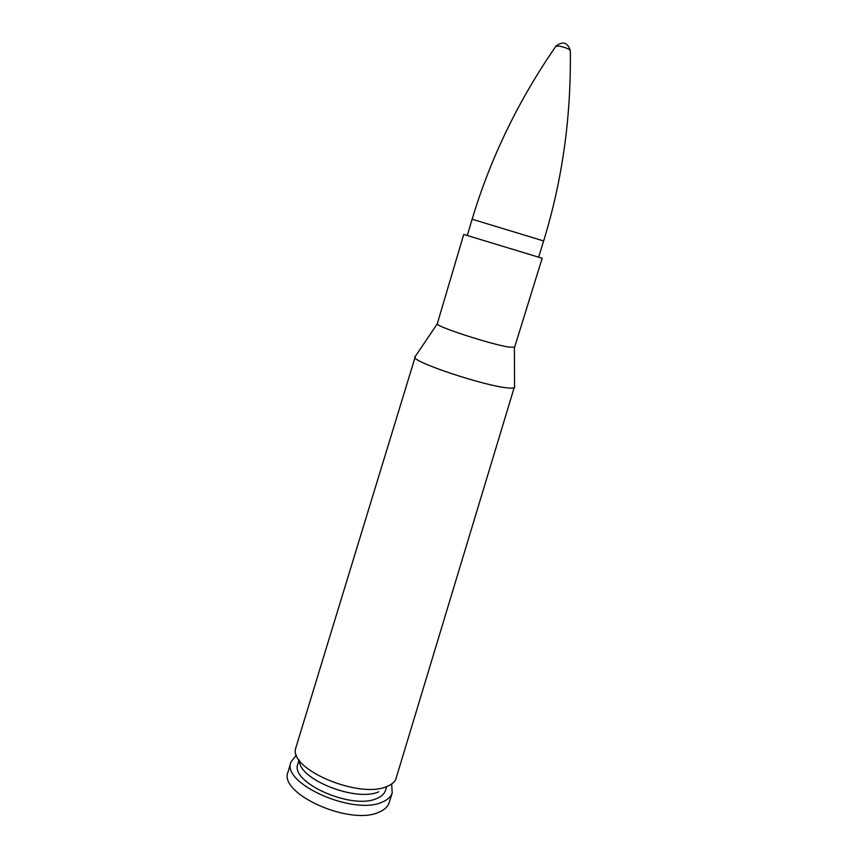 <?xml version="1.0" encoding="UTF-8"?>
<svg xmlns="http://www.w3.org/2000/svg" width="858" height="858" viewBox="0 0 858 858"><rect width="100%" height="100%" fill="white"/><g stroke="black" fill="none" stroke-linecap="round" stroke-linejoin="round"><path stroke-width="1.29" d="M296.385 755.04L290.959 762.033L288.041 771.91C278.003 793.586 350.45 826.2 379.15 812.086C384.556 809.802 387.902 806.649 389.178 802.638L392.245 792.803L391.623 783.976M290.959 762.033C281.027 783.333 353.646 815.819 382.271 802.069C387.666 799.838 390.98 796.76 392.245 792.803M299.067 759.909L297.908 763.845C289.414 782.281 351.823 810.231 376.705 798.519C381.445 796.599 384.363 793.907 385.467 790.454L386.679 786.529M299.506 760.52C298.219 779.203 356.102 802.294 378.796 791.773M415.411 356.242L295.388 749.27C290.959 770.312 360.028 798.884 386.776 786.496C391.044 784.823 394.015 782.571 395.667 779.74L514.564 386.368M414.714 356.842L414.725 357.25C413.481 362.333 484.856 386.025 507.528 387.902C511.432 388.32 513.781 388.213 514.575 387.591L514.811 387.258M508.987 347.104L514.618 347.222L542.17 258.258L463.738 234.427L437.205 323.959C437.087 326.898 491.623 344.53 508.987 347.104M570.291 50.622L570.291 50.311C568.586 48.756 564.961 47.351 559.427 46.107L555.877 46.235M556.048 45.989C518.404 100.44 490.433 158.194 472.147 219.219L543.64 240.948C562.398 180.051 571.278 116.506 570.291 50.311L570.291 50.311C567.492 42.46 562.741 41.023 556.059 45.978M437.205 323.959L414.725 357.25M514.414 347.415L514.575 387.591M472.147 219.219L467.288 235.489M543.64 240.948L538.631 257.164"/></g></svg>
